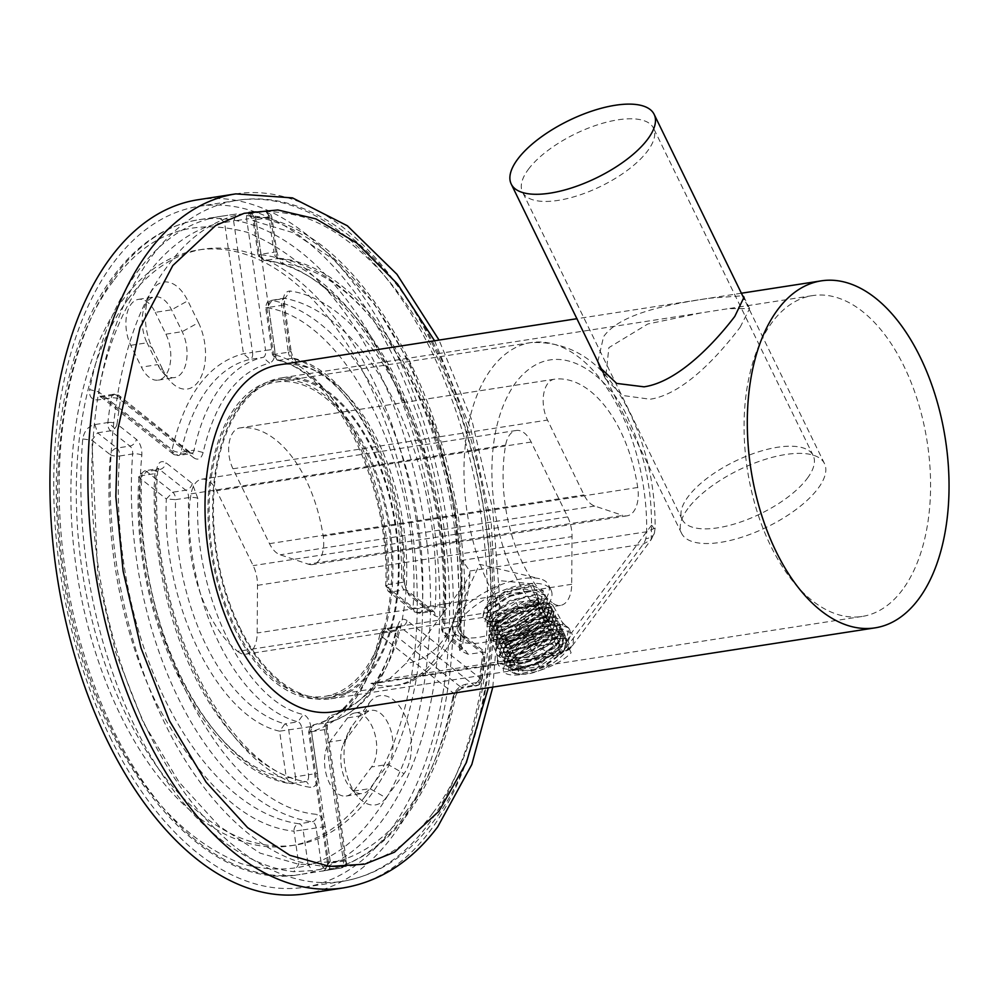 <?xml version="1.0" encoding="UTF-8"?>
<svg xmlns="http://www.w3.org/2000/svg" width="998" height="998" viewBox="0 0 998 998"><rect width="100%" height="100%" fill="white"/><g stroke="black" fill="none" stroke-linecap="round" stroke-linejoin="round"><path stroke-width="0.75" stroke-dasharray="4.99 3.74" d="M571.13 652.817L563.521 635.738L534.791 641.34L507.071 662.747C487.423 684.616 550.31 674.898 571.13 652.817M557.371 642.625A29.154 11.677 -26 0 0 559.716 633.543A29.154 11.677 -26 0 0 558.98 632.445A29.154 11.677 -26 0 0 545.482 630.2A29.154 11.677 -26 0 0 509.654 650.022A29.154 11.677 -26 0 0 506.897 657.844A29.154 11.677 -26 0 0 507.308 659.104A29.154 11.677 -26 0 0 521.542 662.435A29.154 11.677 -26 0 0 557.371 642.625M514.569 658.231A36.377 14.558 -26 0 0 559.279 633.505A36.377 14.558 -26 0 0 562.148 622.066A36.377 14.558 -26 0 0 562.061 621.904A36.377 14.558 -26 0 0 544.459 618.011A36.377 14.558 -26 0 0 499.736 642.737A36.377 14.558 -26 0 0 496.692 653.79A36.377 14.558 -26 0 0 496.767 653.964A36.377 14.558 -26 0 0 514.569 658.231M566.402 641.702A39.758 15.918 -26 0 0 569.509 629.439L568.773 627.929L566.228 641.951A39.758 15.918 -26 0 1 528.74 666.065A39.758 15.918 -26 0 1 498.052 664.294L497.316 662.784L506.884 665.641L526.956 662.423L566.228 641.951M568.773 627.929L548.127 620.818C528.154 626.495 512.56 636.824 501.333 651.781L501.146 652.031A39.758 15.918 -26 0 0 497.59 659.241A39.758 15.918 -26 0 0 498.052 664.294M332.771 711.886A175.573 98.39 81.2 0 0 376.421 682.981A175.573 98.39 81.2 0 0 393.324 480.487A175.573 98.39 81.2 0 0 279.003 364.869M597.814 361.6L603.565 336.713C620.818 312.075 674.461 303.517 709.89 298.19L742.624 295.757M533.78 606.198A29.154 11.677 154 0 1 548.002 609.529A29.154 11.677 154 0 1 537.947 626.095A29.154 11.677 154 0 1 509.828 638.421A29.154 11.677 154 0 1 495.594 635.09A29.154 11.677 154 0 1 505.662 618.523A29.154 11.677 154 0 1 533.78 606.198M740.117 327.294L749.61 308.569L728.315 308.669L701.407 312.836L647.814 323.988L608.892 347.628L605.499 378.853L622.515 395.458L650.085 399.225C685.601 393.998 722.278 350.635 740.117 327.294M240.68 404.677A162.325 90.968 81.2 0 0 225.037 591.901A162.325 90.968 81.2 0 0 330.737 698.787A162.325 90.968 81.2 0 0 371.094 672.066A162.325 90.968 81.2 0 0 386.725 484.853A162.325 90.968 81.2 0 0 281.037 377.955A162.325 90.968 81.2 0 0 240.68 404.677M501.146 652.031L497.316 662.784M902.529 589.731A162.325 90.968 -98.8 0 1 862.172 616.452A162.325 90.968 -98.8 0 1 756.484 509.566A162.325 90.968 -98.8 0 1 772.115 322.342A162.325 90.968 -98.8 0 1 812.472 295.62A162.325 90.968 -98.8 0 1 918.172 402.518A162.325 90.968 -98.8 0 1 902.529 589.731M569.509 629.439A39.758 15.918 -26 0 0 565.816 625.971A39.758 15.918 -26 0 0 550.11 624.885A39.758 15.918 -26 0 0 501.333 651.781M507.246 641.901A35.441 14.197 154 0 1 489.818 637.572A35.441 14.197 154 0 1 502.456 617.5A35.441 14.197 154 0 1 536.363 602.717A35.441 14.197 154 0 1 553.528 606.51A35.441 14.197 154 0 1 541.702 626.707A35.441 14.197 154 0 1 507.246 641.901M548.713 631.285A33.134 13.261 -26 0 0 516.764 645.294A33.134 13.261 -26 0 0 505.337 664.119A33.134 13.261 -26 0 0 521.505 667.912A33.134 13.261 -26 0 0 553.453 653.89A33.134 13.261 -26 0 0 564.88 635.077A33.134 13.261 -26 0 0 548.713 631.285M508.194 640.616A33.134 13.261 154 0 1 492.026 636.836A33.134 13.261 154 0 1 503.454 618.011A33.134 13.261 154 0 1 535.415 604.002A33.134 13.261 154 0 1 551.582 607.782A33.134 13.261 154 0 1 540.143 626.607A33.134 13.261 154 0 1 508.194 640.616M522.565 666.464C489.556 672.515 516.178 636.674 547.653 632.72C580.661 626.682 554.027 662.522 522.565 666.464M687.946 508.531A79.503 31.836 -26 0 0 681.559 533.306A79.503 31.836 -26 0 0 743.136 536.787A79.503 31.836 -26 0 0 818.098 488.371A79.503 31.836 -26 0 0 824.485 463.596A79.503 31.836 -26 0 0 762.909 460.115A79.503 31.836 -26 0 0 687.946 508.531M528.354 169.361A72.879 29.179 154 0 1 597.066 124.975A72.879 29.179 154 0 1 653.515 128.168A72.879 29.179 154 0 1 647.652 150.873A72.879 29.179 154 0 1 578.94 195.259A72.879 29.179 154 0 1 522.503 192.065A72.879 29.179 154 0 1 528.354 169.361M807.345 478.291A72.879 29.179 -26 0 0 813.208 455.587A72.879 29.179 -26 0 0 756.758 452.393A72.879 29.179 -26 0 0 688.046 496.779A72.879 29.179 -26 0 0 682.195 519.484A72.879 29.179 -26 0 0 738.645 522.678A72.879 29.179 -26 0 0 807.345 478.291M114.259 279.739C148.166 233.282 192.364 217.439 246.868 232.222C301.246 254.44 344.871 300.074 377.718 369.098C408.906 431.947 431.585 522.715 430.575 610.526C427.705 701.993 409.005 770.269 374.475 815.341L373.876 816.152C339.969 862.621 295.757 878.465 241.267 863.682C186.876 841.464 143.25 795.83 110.404 726.806C79.216 663.957 56.549 573.189 57.547 485.365C60.429 393.911 79.129 325.635 113.647 280.563L114.259 279.739M406.124 811.499C383.931 840.59 358.107 857.881 328.654 863.345L327.544 863.607L308.619 732.195L309.754 732.095C344.634 722.814 368.437 690.791 381.136 636.025A6.624 4.703 128.3 0 1 387.586 629.289L461.051 687.298L454.514 693.972C444.908 742.05 428.766 781.222 406.124 811.499M221.032 216.292L236.414 214.034L233.644 221.032L246.656 219.024A6.624 3.718 -98.8 0 1 249.325 212.025A6.624 3.718 -98.8 0 1 249.4 212.025A6.624 3.718 -98.8 0 1 249.425 212.013A6.624 5.489 84 0 1 249.65 211.988A6.624 5.489 84 0 1 255.762 217.739L246.656 219.024L265.58 350.435L252.556 352.444A6.624 3.718 -98.8 0 1 252.195 357.084A6.624 3.718 -98.8 0 1 250.011 359.417A185.516 103.954 81.2 0 0 207.497 389.27A185.516 103.954 81.2 0 0 181.1 452.169L194.111 450.148A185.516 103.954 -98.8 0 1 220.521 387.261A185.516 103.954 -98.8 0 1 263.035 357.396L250.011 359.417L243.45 353.729L224.55 222.479L233.644 221.032L252.556 352.444L243.45 353.729C208.557 363.01 184.767 395.033 172.068 449.799A6.624 4.703 -51.7 0 0 173.378 454.152A6.624 4.703 -51.7 0 0 176.459 454.851L102.994 396.842L99.912 396.144L98.69 391.852C115.069 300.523 167.365 230.151 224.55 222.479L218.063 216.778L221.032 216.292L198.764 219.735C166.242 225.136 138.111 243.524 114.383 274.924C64.907 339.42 44.823 457.595 62.737 573.264C86.689 748.4 198.14 894.046 300.211 874.485A331.286 185.64 -98.8 0 1 84.493 656.347A331.286 185.64 -98.8 0 1 116.404 274.263A331.286 185.64 -98.8 0 1 117.028 273.427A331.286 185.64 -98.8 0 1 198.764 219.735A331.286 185.64 -98.8 0 1 414.482 437.885A331.286 185.64 -98.8 0 1 382.558 819.957A331.286 185.64 -98.8 0 1 381.947 820.793A331.286 185.64 -98.8 0 1 300.211 874.485L324.4 870.705L328.654 863.345L330.413 863.108L311.488 731.696L309.754 732.095L314.033 724.723A185.516 103.954 81.2 0 0 382.958 631.971A6.624 3.081 -168 0 0 380.076 633.805A6.624 3.081 -168 0 0 381.136 636.025L454.514 693.972L455.587 696.093L452.718 697.889C454.776 690.491 459.117 685.95 465.742 684.266L464.744 686.849L463.084 687.946L461.051 687.298L474.062 685.277L480.512 678.54A6.624 2.794 9.5 0 1 481.622 680.474A6.624 2.794 9.5 0 1 478.766 682.22A6.624 3.718 -98.8 0 1 477.755 684.84A6.624 3.718 -98.8 0 1 476.969 685.589A6.624 3.718 -98.8 0 1 476.108 685.925A6.624 3.718 -98.8 0 1 474.062 685.277L400.597 627.268L387.586 629.289A6.624 3.718 -98.8 0 0 385.54 628.64L398.564 626.619A6.624 3.718 -98.8 0 1 400.597 627.268A6.624 4.703 128.3 0 0 407.047 620.531L480.512 678.54A6.624 5.327 -123 0 1 478.703 684.94L481.622 680.474L485.215 652.093L467.95 654.226L465.667 650.671L447.154 636.063L444.073 635.364L442.763 630.998C459.479 461.862 362.274 262.574 259.193 254.64L258.058 254.739L253.168 220.758L293.088 232.684L334.105 259.767L374.325 303.916L409.966 363.447L437.623 433.706L455.288 508.219L461.263 645.619L462.585 649.972L465.667 650.671M452.718 697.889A331.286 185.64 81.2 0 1 404.252 816.601A331.286 185.64 81.2 0 1 403.342 817.824A331.286 185.64 81.2 0 1 324.288 870.73L340.642 868.098A6.624 5.489 -96 0 0 345.158 860.688L343.424 861.087A6.624 3.718 -98.8 0 1 342.401 866.988A6.624 3.718 -98.8 0 1 340.755 868.073A6.624 3.718 -98.8 0 1 340.68 868.085A6.624 3.718 -98.8 0 1 340.642 868.098A331.286 185.64 -98.8 0 1 325.398 868.572A6.624 3.718 -98.8 0 1 322.716 866.751A6.624 3.618 -35 0 0 330.213 861.162L325.398 868.572L312.374 870.593L293.799 871.691A331.286 185.64 -98.8 0 1 82.747 438.945C84.194 430.999 88.223 426.208 94.847 424.574L107.859 422.553A6.624 2.395 6.4 0 1 108.37 422.491L114.72 428.479A6.624 4.703 -51.7 0 1 110.578 430.799A6.624 3.718 -98.8 0 1 107.859 422.553A331.286 185.64 -98.8 0 1 111.314 397.89A6.624 3.718 -98.8 0 1 113.098 394.522A6.624 3.718 -98.8 0 1 113.972 394.185A6.624 3.718 -98.8 0 1 116.017 394.821A6.624 4.703 128.3 0 1 119.086 395.532A6.624 4.703 128.3 0 1 120.409 399.886A6.624 2.794 -170.5 0 0 111.314 397.89L98.303 399.874C91.828 400.223 88.934 396.792 89.633 389.607L98.69 391.852L172.068 449.799A6.624 3.081 12 0 0 181.1 452.169A6.624 3.718 -98.8 0 1 179.266 455.225A6.624 3.718 -98.8 0 1 178.505 455.5L191.516 453.491A6.624 3.718 -98.8 0 0 194.111 450.148L203.13 452.518C215.019 401.645 237.175 371.83 269.597 363.085L263.035 357.396A6.624 3.718 -98.8 0 0 265.58 350.435L274.687 349.15L255.762 217.739L271.843 217.165L270.708 214.296A6.624 3.618 145 0 1 270.708 217.265L268.973 217.664A6.624 3.718 -98.8 0 0 267.364 213.36A6.624 3.618 145 0 1 270.708 214.296L265.543 211.489L251.658 213.547C245.533 214.52 244.498 215.269 248.552 215.817L249.737 215.793L254.428 221.531L259.193 254.64L260.927 254.241L255.95 219.672L253.168 220.758C250.685 216.304 249.288 214.62 248.976 215.68L249.737 215.793C372.404 222.941 483.456 454.339 462.361 647.989L459.467 650.172L467.95 654.226M308.619 732.195L310.278 726.781L313.746 724.773C345.271 716.951 367.376 686.624 380.076 633.805C383.132 629.202 384.954 627.48 385.54 628.64A6.624 3.718 -98.8 0 0 384.779 628.915A6.624 3.718 -98.8 0 0 383.893 629.726A6.624 3.718 -98.8 0 0 382.958 631.971L395.969 629.963A185.516 103.954 -98.8 0 1 327.045 722.714L314.033 724.723A6.624 3.718 -98.8 0 0 312.511 725.795A6.624 3.718 -98.8 0 0 311.85 727.068A6.624 3.718 -98.8 0 0 311.488 731.696L327.369 729.176L326.234 729.276L345.158 860.688L321.106 862.447A6.624 3.718 -98.8 0 0 322.716 866.751M462.299 560.327A159.019 89.109 -98.8 0 1 434.841 659.254A159.019 89.109 -98.8 0 1 395.308 685.426A159.019 89.109 -98.8 0 1 370.869 683.356L555.25 654.788A159.019 89.109 -98.8 0 1 490.08 587.747A159.019 89.109 -98.8 0 1 491.453 368.761A159.019 89.109 -98.8 0 1 530.986 342.588A159.019 89.109 -98.8 0 1 620.594 411.7A159.019 89.109 -98.8 0 1 646.679 531.759A19.873 11.14 -98.8 0 1 645.743 538.758A19.873 10.329 -164.5 0 0 654.414 533.069A19.873 10.329 -164.5 0 0 651.532 525.235L655.137 528.004L646.679 531.759L462.299 560.327L469.696 571.006L469.958 573.363L464.569 584.379L405.699 663.62L389.707 678.665L563.246 651.781A19.873 14.409 -143.4 0 0 571.218 647.265A19.873 14.409 -143.4 0 0 572.403 645.207A19.873 13.498 -156.3 0 1 564.706 649.723L571.53 632.894C549.312 625.247 530.312 605.699 514.506 574.224C495.844 543.823 474.15 441.253 515.654 382.683C558.693 327.232 614.643 383.594 628.703 420.183C644.022 452.443 651.632 487.461 651.532 525.235L651.207 539.619L643.248 544.122L469.696 571.006M276.122 382.072A159.019 89.109 -98.8 0 1 379.652 486.787A159.019 89.109 -98.8 0 1 364.332 670.182A159.019 89.109 -98.8 0 1 324.812 696.355A159.019 89.109 -98.8 0 1 221.269 591.639A159.019 89.109 -98.8 0 1 236.588 408.244A159.019 89.109 -98.8 0 1 276.122 382.072L530.986 342.588C573.8 340.904 606.909 364.694 630.299 413.983C647.041 449.15 655.324 487.161 655.137 528.004L654.414 533.069L651.207 539.619L571.218 647.265L558.306 655.05A19.873 11.14 81.2 0 1 555.25 654.788L564.706 649.723M370.869 683.356L377.993 682.981L558.306 655.05A19.873 11.14 81.2 0 0 563.246 651.781L643.248 544.122A19.873 11.14 -98.8 0 0 645.743 538.758M130.775 345.308L147.043 342.788A29.815 16.704 -98.8 0 1 144.76 306.349A29.815 16.704 -98.8 0 1 147.317 301.758A29.815 16.704 -98.8 0 1 154.727 296.843A29.815 16.704 -98.8 0 1 171.544 309.829L182.185 331.66A29.815 16.704 -98.8 0 1 174.5 377.606A29.815 16.704 -98.8 0 1 162.125 371.568A29.815 16.704 -98.8 0 1 157.696 364.619L147.043 342.788L152.445 348.439A43.064 24.139 -98.8 0 1 149.151 295.795A43.064 24.139 -98.8 0 1 152.844 289.158A43.064 24.139 -98.8 0 1 187.824 300.822L171.544 309.829L155.276 312.349A29.815 16.704 81.2 0 0 138.46 299.363A29.815 16.704 81.2 0 0 131.05 304.278A29.815 16.704 81.2 0 0 130.775 345.308L141.417 367.139A29.815 16.704 81.2 0 0 158.233 380.126A29.815 16.704 81.2 0 0 165.918 334.18L155.276 312.349M365.168 796.242A301.471 168.936 81.2 0 0 394.21 448.551A301.471 168.936 81.2 0 0 197.903 250.036A301.471 168.936 81.2 0 0 122.966 299.662A301.471 168.936 81.2 0 0 93.924 647.353A301.471 168.936 81.2 0 0 290.218 845.867A301.471 168.936 81.2 0 0 365.168 796.242M128.38 298.814A301.471 168.936 -98.8 0 1 203.33 249.201A301.471 168.936 -98.8 0 1 399.624 447.715A301.471 168.936 -98.8 0 1 370.582 795.406A301.471 168.936 -98.8 0 1 295.645 845.019A301.471 168.936 -98.8 0 1 99.351 646.517A301.471 168.936 -98.8 0 1 128.38 298.814M197.804 498.289A6.624 1.722 -178.3 0 0 188.585 497.615L175.561 499.636A6.624 3.718 81.2 0 0 174.85 495.32A6.624 3.718 81.2 0 0 172.791 492.214L166.342 498.963L175.561 499.636A185.516 103.954 81.2 0 0 284.929 723.862L279.602 731.185C217.576 717.624 161.464 602.555 166.342 498.963L140.157 478.279L146.606 471.543A6.624 3.718 81.2 0 0 144.56 470.894A6.624 3.718 81.2 0 0 142.914 471.992A6.624 3.718 81.2 0 0 141.791 475.647L154.802 473.638A6.624 3.718 -98.8 0 1 155.938 469.971A6.624 3.718 -98.8 0 1 157.584 468.885A6.624 3.718 -98.8 0 1 159.618 469.522L185.803 490.205A6.624 3.718 -98.8 0 1 188.585 497.615A185.516 103.954 81.2 0 0 297.94 721.841L303.267 714.506C307.11 715.99 309.63 720.02 310.84 726.606L317.589 773.45C318.237 782.607 315.954 787.26 310.74 787.385C225.012 775.571 145.596 612.76 156.437 470.994C157.597 462.561 160.815 459.829 166.067 462.785L192.252 483.456L197.804 498.289C193.263 594.746 245.508 701.881 303.267 714.506M457.421 614.681A53.006 21.22 154 0 1 539.594 578.715A53.006 21.22 154 0 1 548.438 584.716A53.006 21.22 154 0 1 544.184 601.233A53.006 21.22 154 0 1 494.21 633.518A53.006 21.22 154 0 1 453.167 631.185A53.006 21.22 154 0 1 453.878 620.519A53.006 21.22 154 0 1 457.421 614.681M460.078 620.132A53.006 21.22 154 0 1 510.053 587.859A53.006 21.22 154 0 1 551.108 590.18A53.006 21.22 154 0 1 546.842 606.697A53.006 21.22 154 0 1 496.879 638.97A53.006 21.22 154 0 1 455.824 636.649A53.006 21.22 154 0 1 460.078 620.132M308.332 564.169A26.497 14.845 81.2 0 0 312.561 564.569A26.497 14.845 81.2 0 0 319.148 560.202A26.497 14.845 81.2 0 0 323.202 536.225A119.261 66.829 81.2 0 0 240.081 427.905A26.497 14.845 81.2 0 0 239.807 427.942A26.497 14.845 81.2 0 0 232.971 468.786L269.485 543.648A26.497 14.845 81.2 0 0 280.201 554.801L308.332 564.169L622.864 515.442A26.497 14.845 81.2 0 0 627.093 515.841A26.497 14.845 81.2 0 0 633.68 511.475A26.497 14.845 81.2 0 0 637.722 487.486A119.261 66.829 81.2 0 0 554.614 379.178A26.497 14.845 81.2 0 0 554.327 379.215A26.497 14.845 81.2 0 0 547.503 420.058L584.017 494.921A26.497 14.845 -98.8 0 0 594.733 506.061L622.864 515.442M237.636 651.37A26.497 14.845 81.2 0 0 246.019 654.127A26.497 14.845 81.2 0 0 252.606 649.76A26.497 14.845 81.2 0 0 257.185 633.006L257.496 585.352A26.497 14.845 81.2 0 0 253.155 565.629L216.641 490.767A26.497 14.845 81.2 0 0 201.696 479.215A26.497 14.845 81.2 0 0 191.092 493.835A119.261 66.829 81.2 0 0 237.636 651.37L552.168 602.63A26.497 14.845 81.2 0 0 560.539 605.399A26.497 14.845 81.2 0 0 567.126 601.033A26.497 14.845 81.2 0 0 571.704 584.279L572.029 536.625A26.497 14.845 -98.8 0 0 567.687 516.902L531.173 442.027A26.497 14.845 81.2 0 0 516.228 430.487A26.497 14.845 81.2 0 0 505.624 445.108A119.261 66.829 81.2 0 0 552.168 602.63M347.628 717.836L329.664 742.013A29.815 16.704 81.2 0 0 326.795 776.394A29.815 16.704 81.2 0 0 346.206 796.03A29.815 16.704 81.2 0 0 353.616 791.115L371.58 766.951A29.815 16.704 81.2 0 0 374.45 732.557A29.815 16.704 81.2 0 0 355.039 712.921A29.815 16.704 81.2 0 0 347.628 717.836L363.896 715.317A29.815 16.704 -98.8 0 1 371.306 710.401A29.815 16.704 -98.8 0 1 390.729 730.037A29.815 16.704 -98.8 0 1 387.848 764.431L369.884 788.595A29.815 16.704 -98.8 0 1 362.474 793.51A29.815 16.704 -98.8 0 1 350.098 787.472A29.815 16.704 -98.8 0 1 343.374 744.084A29.815 16.704 -98.8 0 1 345.932 739.481L363.896 715.317L369.422 702.717L351.458 726.893L345.932 739.481L329.664 742.013M353.616 791.115L369.884 788.595L386.064 797.839A43.064 24.139 -98.8 0 1 357.471 796.204A43.064 24.139 -98.8 0 1 347.766 733.53A43.064 24.139 -98.8 0 1 351.458 726.893M369.422 702.717A43.064 24.139 -98.8 0 1 404.415 714.381A43.064 24.139 -98.8 0 1 404.015 773.662L387.848 764.431L371.58 766.951M386.064 797.839L404.015 773.662M165.918 334.18L182.185 331.66L198.477 322.653L187.824 300.822M198.477 322.653A43.064 24.139 -98.8 0 1 200.71 377.643A43.064 24.139 -98.8 0 1 169.498 380.3A43.064 24.139 -98.8 0 1 163.098 370.27L157.696 364.619L141.417 367.139M152.445 348.439L163.098 370.27M99.912 396.144L102.994 396.842L116.017 394.821L189.483 452.843L176.459 454.851A6.624 3.718 -98.8 0 0 178.505 455.5L173.378 454.152L99.912 396.144M480.512 678.54L483.893 654.364L485.415 652.567M258.058 254.739L263.709 260.366C361.039 266.591 458.556 463.147 441.578 629.651L461.263 645.619L462.872 650.234L444.073 635.364L441.578 629.651L444.409 628.166A284.904 159.655 81.2 0 0 265.019 260.353L263.709 260.366L259.193 254.64M483.893 654.364L464.569 639.107C460.714 635.489 458.88 630.225 459.068 623.326C475.048 461.937 382.209 271.568 283.844 264.046C279.739 262.923 277.02 258.856 275.685 251.833L270.708 217.265L265.543 211.489L249.413 212.013A6.624 1.26 -98 0 0 249.4 212.025M108.37 422.491A6.624 2.395 6.4 0 1 117.028 424.063L120.409 399.886L193.874 457.895A6.624 4.703 -51.7 0 0 192.552 453.541A6.624 4.703 -51.7 0 0 189.483 452.843A6.624 3.718 -98.8 0 0 191.516 453.491L119.086 395.532L113.972 394.185L100.96 396.194L98.303 399.874M82.747 438.945L91.928 440.205L97.567 432.82L116.891 448.077A6.624 4.703 -51.7 0 0 110.441 454.814A6.624 2.121 -175.6 0 0 119.635 455.986A284.904 159.655 81.2 0 0 299.038 823.787A6.624 5.414 -82.2 0 0 294.011 831.184L303.118 829.899L308.095 864.468L298.776 864.28L260.104 853.14L219.098 826.057L178.879 781.908L143.238 722.377L115.581 652.106L97.916 577.605L91.928 440.205L110.441 454.814C104.066 525.634 118.038 625.983 156.848 704.064C200.024 783.892 245.733 826.269 294.011 831.184L298.776 864.28L293.799 871.691M345.158 860.688L346.181 860.625A6.624 6.499 -102.9 0 1 340.68 868.085M403.117 580.137C407.658 483.681 355.413 376.545 297.666 363.921C293.811 362.436 291.291 358.407 290.081 351.82L283.332 304.989C282.683 295.82 284.966 291.167 290.181 291.042C375.909 302.856 455.325 465.679 444.484 607.433C443.324 615.866 440.106 618.598 434.854 615.641L408.669 594.97L403.117 580.137A6.624 1.722 1.7 0 1 404.315 581.173A6.624 1.722 1.7 0 1 401.495 582.495A185.516 103.954 81.2 0 0 292.14 358.27L293.948 358.369L297.666 363.921M114.72 428.479A6.624 4.703 -51.7 0 0 117.028 424.063L136.352 439.32C140.207 442.95 142.04 448.214 141.853 455.125C125.885 616.514 218.712 806.858 317.077 814.38C321.181 815.503 323.901 819.583 325.236 826.594L330.213 861.162M377.993 682.981L389.707 678.665M434.854 615.641A6.624 4.703 -51.7 0 0 433.531 611.287A6.624 4.703 -51.7 0 0 430.45 610.576L417.438 612.597L391.253 591.926L388.172 591.215L386.862 586.861L413.047 607.533L414.357 611.899L417.438 612.597A6.624 3.718 81.2 0 0 419.484 613.246A6.624 3.718 81.2 0 0 422.254 608.493L435.265 606.472A6.624 3.718 -98.8 0 1 432.496 611.225A6.624 3.718 -98.8 0 1 430.45 610.576L404.277 589.905A6.624 3.718 -98.8 0 1 401.495 582.495L388.484 584.504A185.516 103.954 81.2 0 0 279.116 360.278L277.294 360.191L273.589 354.627C335.615 368.2 391.74 483.269 386.862 586.861L385.665 585.826L388.484 584.504A6.624 3.718 81.2 0 0 389.195 588.832A6.624 3.718 81.2 0 0 391.253 591.926L404.277 589.905A6.624 4.703 -51.7 0 1 407.346 590.604A6.624 4.703 -51.7 0 1 408.669 594.97M139.071 476.77L140.157 478.279C129.89 612.585 205.126 766.851 286.351 778.028L290.518 783.692L305.064 781.696A245.146 137.375 -98.8 0 1 154.802 473.638L157.622 472.204L158.62 468.424L144.56 470.894C139.009 475.16 137.138 477.219 138.959 477.069L139.071 476.77A6.624 1.946 3.2 0 1 141.791 475.647A245.146 137.375 81.2 0 0 292.04 783.717A6.624 3.718 81.2 0 0 292.788 783.729A6.624 3.718 81.2 0 0 294.859 781.933A6.624 3.718 81.2 0 0 295.458 776.743L308.482 774.722A6.624 3.718 -98.8 0 1 305.8 781.721A6.624 3.718 -98.8 0 1 305.064 781.696L290.518 783.692C204.178 770.843 128.929 614.032 138.959 477.069M310.84 726.606L279.602 731.185L286.351 778.028L295.458 776.743L288.721 729.912A6.624 3.718 81.2 0 0 287.324 725.92A6.624 3.718 81.2 0 0 284.929 723.862L297.94 721.841A6.624 3.718 -98.8 0 1 301.733 727.891L308.482 774.722L317.589 773.45M290.081 351.82L291.216 351.72C292.676 356.847 293.662 359.093 294.173 358.444L293.948 358.357C356.224 372.728 408.619 482.209 404.315 581.173C405.487 587.947 406.51 591.09 407.346 590.604L433.631 611.35L419.484 613.246L414.37 611.899L388.172 591.228L385.665 585.826C390.817 484.579 334.592 371.855 277.294 360.191L272.454 354.739L265.718 307.895C266.216 302.731 268.063 300.236 271.256 300.41A6.624 3.718 81.2 0 0 269.61 301.496A6.624 3.718 81.2 0 0 269.186 302.207A6.624 3.718 81.2 0 0 268.587 307.396L281.598 305.376A6.624 3.718 -98.8 0 1 282.621 299.475A6.624 3.718 -98.8 0 1 284.268 298.39A6.624 3.718 -98.8 0 1 285.016 298.402A245.146 137.375 -98.8 0 1 435.265 606.472L444.484 607.433M283.332 304.989L284.467 304.877C284.38 299.887 284.655 297.579 285.316 297.928L271.256 300.41A6.624 3.718 81.2 0 1 272.005 300.423A245.146 137.375 81.2 0 1 422.254 608.493A6.624 1.946 -176.8 0 1 417.314 608.555L413.047 607.533C423.314 473.239 348.065 318.973 266.853 307.796L272.005 300.423L285.016 298.402L290.181 291.042M266.853 307.796L273.589 354.627L275.323 354.228L268.587 307.396L265.718 307.895M273.589 354.627L272.454 354.739M432.695 813.195C398.052 860.476 352.93 876.518 297.342 861.299C244.373 843.747 194.947 786.674 163.971 721.492C132.185 657.37 109.094 564.756 110.142 475.21C113.098 381.947 132.185 312.337 167.377 266.366L168.225 265.231C202.881 217.951 247.991 201.908 303.579 217.127C356.56 234.68 405.974 291.753 436.949 356.935C468.736 421.069 491.827 513.671 490.779 603.216C487.822 696.479 468.736 766.09 433.544 812.06L432.695 813.195M239.745 627.368A161.002 90.219 81.2 0 0 330.538 697.477A161.002 90.219 81.2 0 0 372.017 449.374A161.002 90.219 81.2 0 0 281.236 379.265A161.002 90.219 81.2 0 0 239.745 627.368M234.33 628.216A161.002 90.219 81.2 0 0 325.111 698.313A161.002 90.219 81.2 0 0 366.603 450.21A161.002 90.219 81.2 0 0 275.81 380.113A161.002 90.219 81.2 0 0 234.33 628.216M305.413 893.796A351.159 196.781 81.2 0 0 395.907 352.656A351.159 196.781 81.2 0 0 197.891 199.762M110.129 737.223A344.535 193.063 81.2 0 0 304.402 887.247A344.535 193.063 81.2 0 0 393.175 356.323A344.535 193.063 81.2 0 0 198.901 206.312A344.535 193.063 81.2 0 0 110.129 737.223M488.309 621.006L482.608 617.513L484.467 609.029L507.296 592.076L533.518 585.951L543.224 590.654L540.779 601.432L510.015 622.453L484.729 621.879L487.623 612.011L509.379 596.455L535.639 590.317L545.345 595.02L542.912 605.798L512.149 626.819L486.862 626.245L489.744 616.377L511.5 600.821L537.772 594.683L547.478 599.386L545.045 610.165L514.282 631.185L488.995 630.611L490.854 622.128L496.904 615.616L539.906 599.049L549.611 603.753L547.166 614.531L516.415 635.551L491.116 634.978L494.01 625.11L515.766 609.553L542.039 603.416L551.732 608.119L549.299 618.897L518.536 639.905L493.249 639.344L496.131 629.476L517.9 613.92L544.159 607.782L553.865 612.485L551.432 623.263L520.669 644.271L495.382 643.71L498.264 633.842C511.537 620.22 527.692 612.997 546.704 612.173L555.998 616.839L553.553 627.63L522.79 648.638L497.503 648.076L500.397 638.209L522.154 622.652L548.413 616.514L558.119 621.205L555.686 631.984L524.923 653.004L499.636 652.442L502.518 642.575L524.274 627.018L550.547 620.881L560.252 625.571L557.82 636.35L527.056 657.37L501.769 656.809L504.651 646.941L526.408 631.385L552.68 625.247L562.385 629.938L559.94 640.716L555.1 646.255L524.96 663.096L503.89 661.175L506.784 651.307L528.541 635.751L554.801 629.613L564.506 634.304L562.074 645.082L531.31 666.103L506.023 665.529L508.905 655.674L530.662 640.117L556.921 633.98L566.639 638.67L564.207 649.449L533.443 670.469L508.157 669.895L511.038 660.04L532.82 644.471L559.055 638.346L562.747 638.882A33.134 13.261 -26 0 0 555.811 638.533C537.448 640.853 522.553 648.089 511.138 660.252L508.256 670.12L517.126 673.912C535.726 672.228 551.445 664.157 564.307 649.673L566.752 638.895L540.642 636.587L509.017 655.886L506.136 665.753L513.958 669.508L540.068 662.622L562.348 645.057L564.619 634.528L538.508 632.221L506.884 651.519L504.002 661.387L511.837 665.142L537.947 658.256L560.215 640.691L562.485 630.162L536.388 627.854L504.751 647.153L501.869 657.021L509.704 660.776L531.522 655.873L553.079 642.101L558.082 636.337L560.352 625.796L534.267 623.488L502.63 642.787L499.749 652.655L507.57 656.41L533.681 649.536L555.786 632.208L558.231 621.43L532.121 619.122L500.497 638.421L497.615 648.288L505.437 652.043L531.547 645.17L553.665 627.842L556.098 617.063L530 614.756L498.364 634.054L495.482 643.922L503.304 647.677L529.414 640.803L551.694 623.239L553.977 612.697L544.683 608.032C525.672 608.842 509.516 616.065 496.243 629.701L493.361 639.556L501.183 643.311L527.293 636.437L549.399 619.109L551.844 608.331L525.734 606.023L494.11 625.334L491.228 635.19L499.05 638.945L525.16 632.071L547.278 614.743L549.711 603.965L523.613 601.657L491.977 620.968L489.095 630.823L496.929 634.578L523.039 627.705L545.145 610.377L547.578 599.598L525.796 596.143L494.883 611.462L489.856 616.602L486.974 626.457L494.808 630.212L502.83 629.613C519.921 625.621 533.319 617.75 543.012 606.011L545.457 595.232L528.977 590.816C511.487 594.097 497.74 601.245 487.723 612.236L484.841 622.091L492.675 625.846L500.697 625.247C517.8 621.255 531.186 613.383 540.891 601.644L543.324 590.866L517.251 588.558L485.589 607.869L482.708 617.725L488.421 621.23L495.245 621.367C513.396 618.224 527.742 610.427 538.284 597.977L532.433 583.842L507.221 589.581L485.502 606.11L491.503 617.313L492.525 617.363L488.309 621.006A33.134 13.261 -26 0 0 495.245 621.367M544.683 608.032L543.174 611.949L546.704 612.173L543.623 611.974L549.935 625.821L529.988 641.614L506.423 647.877L501.133 637.023L520.557 622.315L545.295 616.315L552.069 630.187L532.109 645.98L508.556 652.243L503.254 641.39L522.69 626.669L547.428 620.681L554.189 634.553L534.242 650.347L510.677 656.609L505.387 645.756L524.823 631.035L549.561 625.047L556.323 638.92L551.882 644.059L512.822 660.975L507.52 650.11L526.956 635.402L551.682 629.414L558.456 643.273L538.508 659.079L514.943 665.342L509.654 654.476L529.077 639.768L553.815 633.767L560.589 647.64L540.629 663.445L517.076 669.708L511.774 658.842L531.21 644.134L555.936 638.134L562.71 652.006L543.461 667.462L520.207 674.112C543.748 676.968 584.741 642.712 562.747 638.882M543.174 611.949L518.449 617.937L499 632.645L504.302 643.51L527.855 637.248L547.802 621.455L541.053 607.582L516.315 613.57L496.867 628.278L502.169 639.144L525.721 632.894L545.681 617.088L538.92 603.216L514.182 609.204L494.746 623.925L500.035 634.778L523.588 628.528L543.548 612.722L536.787 598.85L498.114 613.645L492.613 619.546L497.915 630.412L521.467 624.149L541.427 608.356L534.654 594.484L509.928 600.472L490.492 615.18L495.794 626.045L519.347 619.783L539.294 603.99L532.533 590.117L507.795 596.105L488.359 610.813L493.661 621.692L517.214 615.417L537.161 599.623L530.4 585.751L505.662 591.739L486.226 606.447L491.527 617.325L492.525 617.363M517.139 660.589L537.423 646.23L559.105 642.862L560.527 653.877L540.255 668.236L518.561 671.604L517.139 660.589L495.856 616.939L516.128 602.567L537.822 599.212L559.105 642.862M555.811 638.533C528.179 639.83 493.212 674.374 520.207 674.112L516.103 673.875M537.423 646.23L516.128 602.567M518.561 671.604L497.266 627.942L495.856 616.939M540.255 668.236L518.96 624.586L497.266 627.942M560.527 653.877L539.232 610.215L518.96 624.586M537.822 599.212L539.232 610.215M251.571 218.3L251.571 218.3A6.624 1.26 -98 0 0 249.413 212.013A331.286 185.64 -98.8 0 1 264.67 211.539A6.624 3.718 -98.8 0 1 267.364 213.36M476.969 685.589A6.624 5.327 -123 0 0 478.703 684.94L461.675 688.383L458.032 691.252L455.587 696.093C445.856 745.007 429.315 785.089 405.986 816.339C382.958 846.653 355.762 864.779 324.387 870.705L322.479 871.029M113.098 394.522A6.624 5.327 57 0 1 120.409 399.886M218.063 216.778A331.286 185.64 81.2 0 0 138.098 270.907A331.286 185.64 81.2 0 0 89.633 389.607M464.569 639.107A6.624 4.703 -51.7 0 0 463.247 634.753A6.624 4.703 -51.7 0 0 460.165 634.042L482.807 651.931A331.286 185.64 -98.8 0 1 478.766 682.22L465.742 684.266M327.731 870.094L329.377 869.009L330.413 863.108L343.424 861.087L324.5 729.675A6.624 3.718 -98.8 0 1 325.523 723.775A6.624 3.718 -98.8 0 1 327.045 722.714L328.217 722.228C327.594 721.966 327.307 724.274 327.369 729.176L346.294 860.588C344.634 862.16 350.548 861.449 341.216 867.986L322.604 870.967C322.853 871.778 327.631 868.796 327.531 863.607M395.969 629.963A6.624 3.718 -98.8 0 1 396.905 627.717A6.624 3.718 -98.8 0 1 398.564 626.619L399.599 626.17L398.838 628.129L397.79 625.908C385.902 676.781 363.746 706.596 331.324 715.341L327.332 722.652C363.072 712.709 386.912 681.197 398.838 628.129L395.969 629.963M328.654 863.345L309.754 732.095M236.414 214.034L221.057 216.279M248.552 215.817A331.286 185.64 -98.8 0 1 459.467 650.172M251.658 213.547L255.95 219.672L268.973 217.664L273.951 252.232L260.927 254.241A6.624 3.718 81.2 0 0 262.449 258.42A6.624 3.718 81.2 0 0 265.019 260.353L279.328 258.332L283.844 264.046M94.847 424.574L97.567 432.82L110.578 430.799L129.902 446.056A6.624 3.718 -98.8 0 1 132.659 453.965A284.904 159.655 81.2 0 0 312.05 821.778A6.624 3.718 -98.8 0 1 316.129 827.878L321.106 862.447L308.095 864.468L312.374 870.593M274.687 349.15C275.373 356.797 273.677 361.438 269.597 363.085M203.13 452.518C201.322 458.818 198.24 460.602 193.874 457.895M326.234 729.276C325.548 721.629 327.244 716.988 331.324 715.341M397.79 625.908C399.599 619.608 402.681 617.824 407.047 620.531M192.252 483.456A6.624 4.703 128.3 0 1 185.803 490.205L172.791 492.214L146.606 471.543L159.618 469.522A6.624 4.703 128.3 0 0 166.067 462.785M156.437 470.994L157.622 472.204C146.531 611.5 226.147 771.704 306.586 781.733L310.74 787.385M284.467 304.877L281.598 305.376L288.347 352.219L275.323 354.228A6.624 3.718 81.2 0 0 276.72 358.232A6.624 3.718 81.2 0 0 279.116 360.278L292.14 358.27A6.624 3.718 -98.8 0 1 288.347 352.219L291.216 351.72L284.467 304.877M459.068 623.326L460.253 624.661L457.421 626.145A284.904 159.655 81.2 0 0 278.03 258.332A6.624 3.718 -98.8 0 1 273.951 252.232L276.82 251.721L271.843 217.165M460.165 634.042A6.624 3.718 -98.8 0 1 457.421 626.145L444.409 628.166A6.624 3.718 81.2 0 0 445.008 632.732A6.624 3.718 81.2 0 0 447.154 636.063L460.165 634.042M325.236 826.594L303.118 829.899A6.624 3.718 81.2 0 0 301.608 825.72A6.624 3.718 81.2 0 0 299.038 823.787L312.05 821.778A6.624 5.414 97.8 0 0 317.077 814.38M141.853 455.125A6.624 2.121 -175.6 0 0 132.659 453.965L119.635 455.986A6.624 3.718 81.2 0 0 119.036 451.408A6.624 3.718 81.2 0 0 116.891 448.077L129.902 446.056A6.624 4.703 128.3 0 0 136.352 439.32M275.685 251.833L276.82 251.721C278.255 256.81 279.24 259.056 279.777 258.457L279.328 258.32C383.232 267.352 476.058 460.614 460.253 624.661C460.976 631.148 461.987 634.503 463.247 634.753L485.215 652.093M464.569 584.379C455.475 632.383 435.852 658.792 405.699 663.62M651.532 525.235L571.53 632.894A19.873 14.409 -143.4 0 1 572.403 645.207M554.614 379.178L240.081 427.905M232.971 468.786L547.503 420.058M637.722 487.486L323.202 536.225M594.733 506.061L280.201 554.801M269.485 543.648L584.017 494.921M531.173 442.027L216.641 490.767M191.092 493.835L505.624 445.108M567.687 516.902L253.155 565.629M257.496 585.352L572.029 536.625M571.704 584.279L257.185 633.006M343.374 887.908A351.159 196.781 81.2 0 0 429.776 831.309A351.159 196.781 81.2 0 0 433.868 346.78A351.159 196.781 81.2 0 0 235.852 193.874M148.091 731.347A344.535 193.063 81.2 0 0 342.364 881.359A344.535 193.063 81.2 0 0 427.132 825.833A344.535 193.063 81.2 0 0 431.136 350.448A344.535 193.063 81.2 0 0 236.863 200.423A344.535 193.063 81.2 0 0 152.095 255.962A344.535 193.063 81.2 0 0 148.091 731.347M434.567 340.767L470.831 429.028L491.315 523.763L496.031 612.66L488.334 687.784M553.079 642.101L551.882 644.059L555.1 646.255M496.904 615.616L498.114 613.658L494.883 611.462M517.126 673.912L520.207 674.112M563.521 635.738L558.98 632.445M508.256 661.237L506.697 663.458L506.897 657.844M497.59 659.241L496.767 653.964M741.389 293.225L576.894 318.711M548.002 609.529L559.716 633.543M749.61 308.569L744.046 297.154M862.172 616.452L330.737 698.787M489.818 637.572L496.692 653.79M495.594 635.09L507.308 659.104M605.499 378.853L599.935 367.451M812.472 295.62L728.315 308.669M701.407 312.836L281.037 377.955M553.528 606.51L562.061 621.904M565.816 625.971L562.148 622.066M505.337 664.119L492.026 636.836M564.88 635.077L551.582 607.782M681.559 533.306L603.316 372.865M824.485 463.596L744.346 299.3M813.208 455.587L653.515 128.168M682.195 519.484L522.503 192.065M203.33 249.201L197.903 250.036M144.76 306.349L149.151 295.795M469.958 573.363C466.815 635.539 429.527 683.58 395.308 685.426L324.812 696.355M551.108 590.18L548.438 584.716M627.093 515.841L312.561 564.569M560.539 605.399L246.019 654.127M453.878 620.519L479.514 564.294L539.594 578.715M346.206 796.03L362.474 793.51M355.039 712.921L371.306 710.401M138.46 299.363L154.727 296.843M158.233 380.126L174.5 377.606M295.645 845.019L290.218 845.867M350.098 787.472L357.471 796.204M343.374 744.084L347.766 733.53M162.125 371.568L169.498 380.3M455.824 636.649L453.167 631.185M554.327 379.215L239.807 427.942M516.228 430.487L201.696 479.215M304.402 887.247L342.364 881.359C377.381 875.446 407.409 855.947 432.421 822.851C503.416 732.694 512.872 541.091 456.123 395.046C409.978 269.784 320.982 186.364 236.863 200.423L198.901 206.312M325.111 698.313L330.538 697.477M275.81 380.113L281.236 379.265M492.825 687.086L499.823 600.297L492.713 509.429L472.004 420.669L439.058 340.069M558.082 636.337L556.323 638.92M507.57 656.41L510.677 656.609M555.948 631.971L554.189 634.553M505.437 652.043L508.556 652.243M553.828 627.605L552.069 630.187M503.304 647.677L506.423 647.877M551.694 623.239L549.935 625.821M501.133 637.023L499.362 639.593M545.295 616.315L548.413 616.514M503.254 641.39L501.495 643.96M547.428 620.681L550.547 620.881M505.387 645.756L503.628 648.326M549.561 625.047L552.68 625.247M492.975 626.495L494.746 623.925M542.039 603.416L538.92 603.216M495.108 630.861L496.867 628.278M544.159 607.782L541.053 607.582M497.241 635.227L499 632.645M536.787 598.85L539.906 599.049M564.481 649.424L562.71 652.006M513.958 669.508L517.076 669.708M562.348 645.057L560.589 647.64M511.837 665.142L514.943 665.342M560.215 640.691L558.456 643.273M509.704 660.776L512.822 660.975M501.183 643.311L504.302 643.51M549.561 618.872L547.802 621.455M499.05 638.945L502.169 639.144M547.44 614.519L545.681 617.088M496.929 634.578L500.035 634.778M545.307 610.152L543.548 612.722M507.52 650.11L505.761 652.692M551.682 629.414L554.801 629.613M509.654 654.476L507.882 657.058M553.815 633.767L556.921 633.98M511.774 658.842L510.015 661.425M555.936 638.134L559.055 638.346M533.518 585.951L530.4 585.751M486.6 613.396L488.359 610.813M535.639 590.317L532.533 590.117M488.733 617.762L490.492 615.18M537.772 594.683L534.654 594.484M490.854 622.128L492.613 619.546M486.226 606.447L484.467 609.029M494.808 630.212L497.915 630.412M543.186 605.774L541.427 608.356M492.675 625.846L495.794 626.045M541.053 601.407L539.294 603.99M490.542 621.48L493.661 621.692M538.433 597.765L537.161 599.623M532.433 583.842L501.57 580.836L485.502 606.11"/><path stroke-width="1.5" d="M777.642 309.754A175.573 98.39 -98.8 0 1 821.292 280.85A175.573 98.39 -98.8 0 1 935.613 396.468A175.573 98.39 -98.8 0 1 918.696 598.975A175.573 98.39 -98.8 0 1 875.046 627.867A175.573 98.39 -98.8 0 1 760.726 512.248A175.573 98.39 -98.8 0 1 777.642 309.754M576.894 318.711L279.003 364.869A175.573 98.39 81.2 0 0 235.353 393.761A175.573 98.39 81.2 0 0 218.437 596.268A175.573 98.39 81.2 0 0 332.771 711.886L875.046 627.867M742.624 295.757L744.046 297.154L734.802 316.391C716.963 339.856 679.551 381.673 644.034 386.825L616.677 383.419L599.935 367.451L597.814 361.6M647.752 139.121A79.503 31.836 154 0 1 572.802 187.537A79.503 31.836 154 0 1 511.226 184.056A79.503 31.836 154 0 1 517.613 159.281A79.503 31.836 154 0 1 592.562 110.865A79.503 31.836 154 0 1 654.139 114.346A79.503 31.836 154 0 1 647.752 139.121M488.334 687.784L466.353 762.597L438.958 811.224L394.509 852.18L364.806 864.143L329.639 866.426L289.882 855.311L247.616 827.654L206.124 782.183L169.386 720.656L141.005 647.976L123.103 571.018L115.843 496.592L117.789 429.776L140.032 327.681L172.804 265.53L215.718 225.473L244.186 213.31L277.831 209.967L315.954 218.886L356.835 243.063L397.566 284.043L434.567 340.767M439.058 340.069L396.942 274.288L347.304 225.748L292.489 197.891L235.852 193.874L197.891 199.762A351.159 196.781 81.2 0 0 107.41 740.89A351.159 196.781 81.2 0 0 305.413 893.796L343.374 887.908C380.375 881.571 411.812 861.212 437.71 826.843L471.805 764.518L492.825 687.086M235.852 193.874A351.159 196.781 81.2 0 0 149.451 250.473A351.159 196.781 81.2 0 0 145.371 735.002A351.159 196.781 81.2 0 0 343.374 887.908M821.292 280.85L741.389 293.225M603.316 372.865L511.226 184.056M744.346 299.3L654.139 114.346"/></g></svg>
